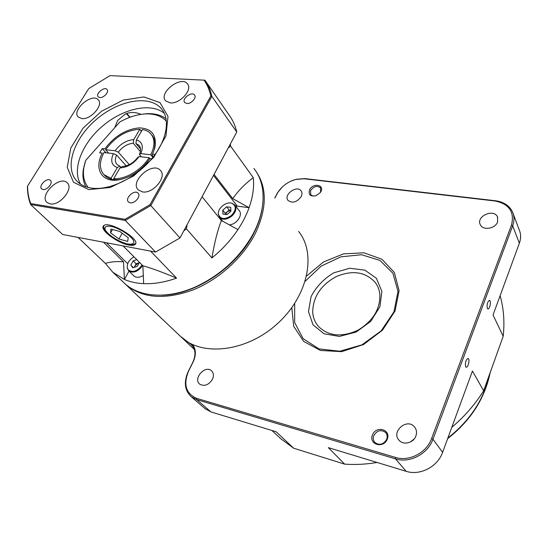 <?xml version="1.0" encoding="UTF-8"?>
<svg xmlns="http://www.w3.org/2000/svg" width="548" height="548" viewBox="0 0 548 548"><rect width="100%" height="100%" fill="white"/><g stroke="black" fill="none" stroke-linecap="round" stroke-linejoin="round"><path stroke-width="0.82" d="M85.872 186.752C83.152 181.806 82.316 175.963 83.358 169.229L85.207 161.859M151.721 158.79L149.974 158.591C141.59 170.346 131.082 177.449 118.457 179.915C101.647 182.717 93.804 168.551 102.298 153.132L99.668 152.83L102.216 148.59L104.839 148.885C114.333 136.281 125.739 129.287 139.062 127.883C151.693 128.342 156.961 135 154.851 147.871L152.508 154.159L155.105 154.447M141.905 114.244L146.741 113.717C154.591 113.32 161.037 115.012 166.085 118.8M166.441 121.259C161.448 115.936 154.358 113.498 145.179 113.943C136.959 114.464 128.499 117.149 119.793 121.985L85.666 160.461L83.844 167.654C82.625 175.675 84.104 182.285 88.29 187.478M104.38 175.079L105.079 175.84C108.545 179.155 113.505 180.388 119.944 179.539L122.69 179.004M152.885 153.372L154.235 149.351C155.653 143.295 154.803 138.48 151.686 134.89M141.911 130.499L140.768 130.438M153.392 156.721L152.084 155.159L152.508 154.159M105.969 152.796L102.216 148.59M118.32 152.152C122.547 146.727 127.533 143.754 133.267 143.234L133.76 139.61C126.554 140.165 120.32 143.891 115.059 150.775L118.32 152.152L129.273 164.64M140.357 151.604L133.267 143.234M133.76 139.61L139.822 129.287L141.459 131.273M135.918 143.508L138.987 145.268C140.932 147.535 141.062 150.618 139.391 154.515L140.781 153.639C143.754 146.337 142.295 141.747 136.418 139.877L135.918 143.508L140.535 148.974M141.357 156.824L139.391 154.515M137.699 157.434C133.383 162.996 128.314 166.01 122.492 166.462L119.998 167.9C127.342 167.455 133.705 163.674 139.089 156.564L137.699 157.434M119.834 166.133L117.053 164.53C114.984 162.194 114.84 159.023 116.621 155.016L113.368 153.632C110.258 160.831 111.587 165.475 117.341 167.572L119.834 166.133L120.93 167.366M126.204 165.866L116.621 155.016M113.368 153.632L103.956 152.563C99.181 161.879 99.222 169.27 104.065 174.737L105.079 175.84M119.998 167.9L113.689 178.662L114.703 179.771M140.781 153.639L150.755 154.748C155.022 145.905 155.016 138.904 150.741 133.733C148.693 131.499 145.939 130.102 142.48 129.534L136.418 139.877M150.755 154.748L152.913 157.331M149.899 158.701L149.063 157.701L139.089 156.564M108.662 153.098L105.654 149.727L115.059 150.775M112.045 179.408L111.032 178.306L117.341 167.572M149.063 157.701C141.494 170.024 125.122 179.689 113.689 178.662M105.654 149.727C115.135 136.801 126.52 129.986 139.822 129.287M111.032 178.306L104.065 174.737M103.716 226.064L103.757 225.687M129.027 245.086C132.143 245.655 134.205 245.415 135.212 244.374C141.179 239.366 108.346 219.988 103.593 225.824C98.996 229.393 117.573 243.298 129.027 245.086M142.473 191.903C153.063 194.047 167.373 176.696 160.365 170.366C152.529 161.023 129.253 181.635 138.308 189.937L142.473 191.903M170.243 102.901C179.902 104.086 192.965 89.543 187.45 83.844C181.141 75.103 158.125 92.982 165.592 100.825L170.243 102.901M81.837 118.601C90.776 119.909 103.846 104.846 98.222 99.832C92.057 92.331 71.096 110.47 78.316 117.087L81.837 118.601M50.121 203.883C59.828 206.117 74.158 188.252 67.151 182.792C59.67 174.935 38.531 195.663 47.114 202.52L50.121 203.883M164.332 113.32C151.001 102.318 123.396 108.388 102.832 125.841C82.159 143.151 71.61 169.366 80.611 184.19M91.4 188.087C108.819 190.745 134.486 178.785 150.618 160.091C166.839 141.425 170.88 119.464 161.249 108.545C149.001 94.331 118.026 100.353 95.708 119.998C73.179 139.404 63.794 168.77 77.638 181.847C81.145 185.149 85.728 187.231 91.4 188.087M88.749 189.615L73.459 182.231L67.24 167.27L70.808 148.001L83.084 128.116L101.64 111.162L123.184 100.085L143.912 96.948L159.975 102.613L168.01 116.429L165.934 135.993L153.7 157.386L133.705 175.929L110.326 187.478L88.749 189.615M140.959 114.381C135.657 111.977 130.445 111.861 125.334 114.025L117.621 120.478L114.724 127.698M129.725 117.354L126.348 113.607M130.219 202.815C134.924 203.822 141.295 195.91 138.055 193.122C134.486 189.094 124.403 198.403 128.465 201.986L130.219 202.815M186.875 103.504C191.225 104.031 197.006 97.571 194.519 94.982C191.67 91.023 181.374 98.955 184.71 102.531L186.875 103.504M99.866 97.585C103.784 98.078 109.429 91.66 107.038 89.454C104.401 86.152 95.133 93.948 98.208 96.886L99.866 97.585M43.018 189.498C47.19 190.409 53.403 182.696 50.395 180.374C47.197 177.052 38.065 186.012 41.703 188.916L43.018 189.498M126.807 113.443L130.047 117.231M465.656 366.77L466.225 367.229C468.266 367.77 470.122 358.55 467.992 358.433C465.759 360.036 464.985 362.81 465.656 366.77M487.309 308.408L487.932 308.969C489.891 309.394 491.453 300.393 489.426 300.379C487.412 301.88 486.706 304.558 487.309 308.408M212.425 379.312C213.96 375.77 213.658 372.921 211.514 370.777C205.205 364.66 192.718 378.764 199.705 384.155C204.411 386.689 208.651 385.073 212.425 379.312M301.256 196.479C302.243 194.328 302.201 192.478 301.14 190.93C297.009 184.731 283.186 194.704 288.008 200.397C292.543 203.561 296.954 202.26 301.256 196.479M415.87 436.023C417.055 432.578 416.596 429.543 414.494 426.913C407.054 417.569 390.717 431.783 399.115 440.311C403.431 445.483 413.521 442.935 415.87 436.023M414.158 438.975L410.288 442.037M497.625 221.878L497.502 216.885C493.673 208.172 475.589 216.57 480.37 224.79C483.007 230.77 495.392 228.728 497.625 221.878M290.529 181.333L296.023 179.306L304.736 178.593L495.406 200.746C503.557 201.849 509.229 205.507 512.407 211.727C514.394 216.104 514.483 220.803 512.681 225.831L432.961 439.236C427.824 454.011 409.623 463.485 395.512 458.875L196.746 399.643L191.266 396.773C184.56 390.354 183.58 381.86 188.32 371.291L192.814 362.276C196.122 354.878 195.609 348.98 191.286 344.589L180.402 336.287M386.669 439.304C387.6 436.681 387.237 434.406 385.6 432.488C380.997 429.29 377.058 430.331 373.777 435.612C372.818 438.29 373.195 440.606 374.921 442.558C379.531 445.647 383.449 444.565 386.669 439.304M320.58 191.779L320.491 187.813C317.128 185.34 313.84 186.251 310.613 190.54L310.709 194.554C311.901 195.979 313.689 196.335 316.08 195.629L319.717 193.122L320.58 191.779M309.531 189.93C313.244 181.82 326.286 185.416 320.005 192.896L315.819 195.78C310.332 196.705 308.236 194.752 309.531 189.93M372.462 434.913C376.216 425.262 391.169 429.406 387.292 439.16C383.47 448.997 368.448 444.558 372.462 434.913M312.709 312.305C313.114 317.73 315.025 322.436 318.443 326.423C328.547 336.253 341.671 337.534 357.823 330.273C373.167 320.991 380.497 308.867 379.812 293.892C379.271 289.707 377.832 285.994 375.483 282.754C365.763 271.877 352.741 269.801 336.404 276.521C320.806 285.022 312.908 296.954 312.709 312.305M381.867 291.365L379.901 306.784L370.736 321.375L356.221 332.006L339.459 336.417L324.026 333.78L313.024 324.827L308.49 311.552L311.065 296.626C316.196 286.775 323.779 278.836 333.801 272.808L349.713 268.246L364.9 270.143L376.421 278.322L381.867 291.365M179.497 335.431L181.409 337.246C202.65 356.912 246.99 351.665 277.535 323.587C308.298 295.749 316.586 253.477 298.598 231.448M161.612 295.187C195.294 295.269 237.811 266.588 254.21 232.379C258.197 224.365 260.834 216.481 262.108 208.726M255.697 170.969C267.191 187.197 267.123 207.904 255.505 233.092C243.353 257.444 218.652 279.884 192.464 290.145C164.53 299.968 142.459 298.242 126.252 284.967L124.554 283.364M225.379 214.419L225.331 213.391L229.194 210.055L230.845 210.281L227.262 211.72L225.509 214.439M231.366 215.501C236.346 210.055 236.544 205.98 231.948 203.274C226.324 201.034 217.049 208.733 218.447 214.494C220.632 219.46 224.94 219.796 231.366 215.501M218.392 214.076L219.652 217.46C222.906 220.173 226.968 219.714 231.845 216.076C235.969 212.008 236.928 208.288 234.729 204.925L232.078 203.315M229.249 224.831C236.441 224.687 243.291 214.795 239.154 210.624L235.03 205.308M139.192 262.834L138.281 263.047L134.952 265.91L134.452 267.314M133.972 256.82C128.903 259.964 126.704 263.794 127.383 268.301L128.088 269.712C132.554 273.02 137.226 271.438 142.096 264.972M127.3 267.999L128.794 270.931C133.507 273.466 138.123 271.657 142.638 265.52M133.794 275.802L134.02 276.021C136.445 277.884 139.535 277.699 143.288 275.452M122.868 281.754L124.807 283.59C140.22 297.674 169.072 299.338 197.246 286.09C220.043 275.069 237.894 259.019 250.813 237.942C266.403 211.891 266.835 184.361 253.882 168.483M230.372 143.932L230.626 146.193L253.272 177.648C254.265 186.957 252.868 196.972 249.093 207.685C246.442 215.063 242.723 222.365 237.935 229.591C230.914 240.093 222.248 249.532 211.925 257.93L186.416 228.797L183.779 230.872M150.604 251.128L176.566 278.124C164.982 282.247 154.009 284.09 143.651 283.638C136.548 283.295 130.129 281.905 124.396 279.466L112.792 272.205L105.394 263.417L78.022 237.394M235.469 205.877L249.093 207.685L232.763 198.643L214.042 174.408M214.076 174.415L228.324 147.748M187.026 224.817L202.089 196.78L221.392 220.522L237.935 229.591M232.763 198.643C238.024 191.005 244.86 184.005 253.272 177.648M143.651 283.638L142.877 265.759C151.556 268.212 162.79 272.329 176.566 278.124M103.483 242.209L123.526 261.841L124.396 279.466L128.999 271.13M105.394 263.417C110.792 261.725 116.834 261.204 123.526 261.841M142.877 265.759L123.115 245.922M186.416 228.797L187.101 224.755M211.925 257.93C214.432 242.743 217.59 230.27 221.392 220.522M228.331 147.816L230.626 146.193M219.954 218.755L220.118 218.029M139.261 262.711L136.096 263.8L134.137 267.417M136.74 259.601L133.13 260.848L130.828 265.088L132.904 267.842L137.308 266.328L139.466 262.334M136.096 263.8L133.13 260.848M133.431 267.664L130.828 265.088M222.913 214.076L226.988 214.645L230.893 211.268L230.701 207.35L226.625 206.802L222.741 210.151L222.913 214.076M225.331 213.391L222.741 210.151M229.194 210.055L226.625 206.802M294.687 303.51L294.666 322.56L303.113 338.657L318.984 348.905L339.801 351.213L361.906 344.863L381.161 330.869L393.944 311.846L398.006 291.406L392.916 273.26L379.935 260.41L361.564 254.731L340.897 256.82L321.142 266.129L305.263 281.179M192.444 344.452C196.095 349.117 196.307 354.988 193.088 362.05L188.581 371.078C183.128 384.436 185.834 393.533 196.705 398.375L395.56 457.436C409.144 461.861 426.659 452.737 431.612 438.523L511.483 225.132C514.73 211.939 509.195 203.89 494.865 200.972L304.058 178.771L295.66 179.456C288.159 181.607 282.254 185.875 277.946 192.252L274.884 198.061M274.801 197.938L277.637 192.581L282.364 186.936M500.119 295.673C503.722 308.428 504.742 321.957 503.194 336.267L493.036 314.977L519.367 243.237C521.107 238.298 520.997 233.66 519.038 229.324L513.305 214.104M377.099 462.471C366.03 464.334 355.207 464.889 344.637 464.129L328.362 447.641L406.191 471.321C420.001 475.911 437.701 466.745 442.626 452.312L472.451 371.051L483.644 390.779C475.137 404.369 464.519 416.555 451.792 427.337M204.918 408.534L210.959 411.932L276.124 431.755L293.673 448.216L280.713 438.674L276.213 434.475M503.194 336.267L483.644 390.779M344.637 464.129L293.673 448.216M306.64 275.993L323.457 262.006L343.493 253.861L363.961 252.806L381.86 259.225L394.327 272.445L399.102 290.666L395.033 311.052L382.511 330.143L363.591 344.521L341.623 351.665L320.47 350.46L303.661 341.397L293.694 326.279L291.803 307.702M110.58 232.886L118.937 239.01L127.698 241.415L128.218 237.695L119.786 231.468L110.908 229.064L110.58 232.886L112.518 229.502M122.197 233.249L118.937 239.01M30.688 203.541L125.054 219.289L125.307 220.433L30.606 204.534C28.523 199.061 27.455 193.108 27.4 186.676L27.558 186.121C27.633 192.389 28.674 198.191 30.688 203.541L30.606 204.534L62.678 234.489L155.529 252.053L179.997 237.935L236.757 132.02C235.352 125.924 232.989 120.533 229.66 115.834L205.438 80.898M110.038 75.624L204.945 80.193L110.038 75.624L88.742 88.605L27.558 186.121M125.054 219.289L149.974 204.705L210.816 96.058C209.535 90.078 207.288 84.81 204.075 80.241M210.816 96.058L211.871 96.4L150.864 205.479L125.307 220.433L155.529 252.053M204.945 80.193C208.261 84.858 210.569 90.262 211.871 96.4L236.757 132.02M149.974 204.705L179.997 237.935M112.484 226.701C106.476 225.468 104.065 226.557 105.25 229.968C108.011 234.743 117.95 241.236 126.033 243.607C131.972 244.915 134.486 243.922 133.575 240.634C131.102 235.921 120.807 229.091 112.484 226.701M193.074 346.672L189.608 343.021M447.86 438.058C470.287 420.35 484.281 398.834 489.837 373.51M237.181 205.98L213.521 175.374M127.711 263.698L106.422 242.764M276.637 194.547L276.288 194.958M304.058 178.771L304.736 178.593M494.865 200.972L495.406 200.746M511.483 225.132L512.681 225.831L519.367 243.237M431.612 438.523L432.961 439.236L442.626 452.312M395.56 457.436L395.512 458.875L406.191 471.321M210.959 411.932L196.746 399.643L196.705 398.375M83.844 167.654L83.358 169.229M119.944 179.539L118.457 179.915M154.235 149.351L154.851 147.871M145.179 113.943L146.741 113.717M139.329 145.679L138.987 145.268M151.488 134.657L152.433 135.815M135.644 243.538L135.212 244.374M160.769 170.846L160.365 170.366M187.793 84.317L187.45 83.844M162.598 110.285L161.249 108.545M135.356 243.579C133.979 243.524 134.466 247.628 118.313 240.634C101.264 230.667 104.024 226.934 103.784 225.66M414.494 426.913L415.103 427.714M497.502 216.885L497.824 217.672M194.417 349.569L182.32 338.102M385.6 432.488L385.998 432.968M490.172 372.578C484.822 398.601 470.643 420.631 447.634 438.66M375.483 282.754L376.901 284.96M181.409 337.246L126.252 284.967M218.447 214.494L218.481 215.035M231.948 203.274L232.448 203.424M222.735 221.255L219.652 217.46M127.383 268.301L127.485 268.828M134.02 276.021L128.794 270.931M124.807 283.59L112.792 272.205M295.66 179.456L296.023 179.306M191.752 345.028L191.286 344.589M205.548 409.068L191.266 396.773M271.931 430.481L280.713 438.674"/></g></svg>
